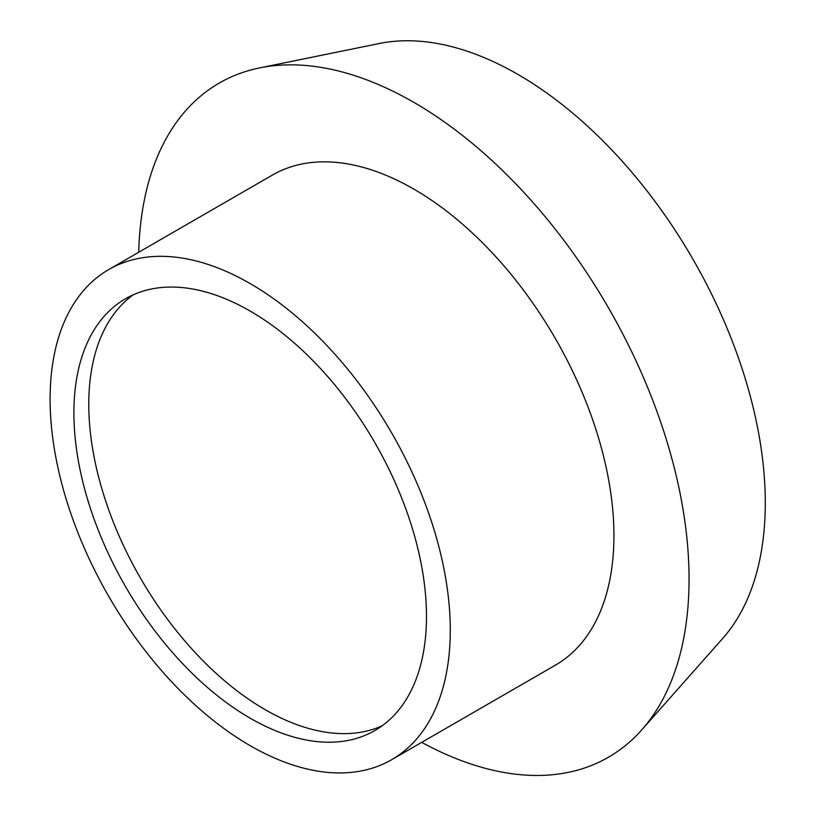 <?xml version="1.0" encoding="UTF-8"?>
<svg xmlns="http://www.w3.org/2000/svg" width="816" height="816" viewBox="0 0 816 816"><rect width="100%" height="100%" fill="white"/><g stroke="black" fill="none" stroke-linecap="round" stroke-linejoin="round"><path stroke-width="1.22" d="M250.196 283.591A282.968 163.373 60 0 1 435.05 532.95A282.968 163.373 60 0 1 391.68 759.696A282.968 163.373 60 0 1 250.196 745.681A282.968 163.373 60 0 1 65.331 496.322A282.968 163.373 60 0 1 108.712 269.576A282.968 163.373 60 0 1 250.196 283.591M108.712 269.576L272.35 175.093A282.968 163.373 60 0 1 413.834 189.108A282.968 163.373 60 0 1 598.699 438.467A282.968 163.373 60 0 1 555.319 665.224L391.68 759.696M138.73 252.246A389.222 224.716 60 0 1 259.631 67.901L379.399 43.493A349.758 201.929 60 0 1 517.976 74.46A349.758 201.929 60 0 1 736.42 352.257A349.758 201.929 60 0 1 722.813 638.316L641.794 729.841A389.222 224.716 60 0 1 421.699 742.366M259.631 67.901A389.222 224.716 60 0 1 413.834 102.357A389.222 224.716 60 0 1 656.931 411.499A389.222 224.716 60 0 1 641.794 729.841M382.061 725.863A249.308 143.942 60 0 1 265.067 709.614A249.308 143.942 60 0 1 104.285 496.699A249.308 143.942 60 0 1 133.202 294.821M250.196 718.202A249.308 143.942 60 0 1 87.322 498.505A249.308 143.942 60 0 1 125.542 298.727A249.308 143.942 60 0 1 250.196 311.08A249.308 143.942 60 0 1 413.059 530.767A249.308 143.942 60 0 1 374.85 730.544A249.308 143.942 60 0 1 250.196 718.202"/></g></svg>
